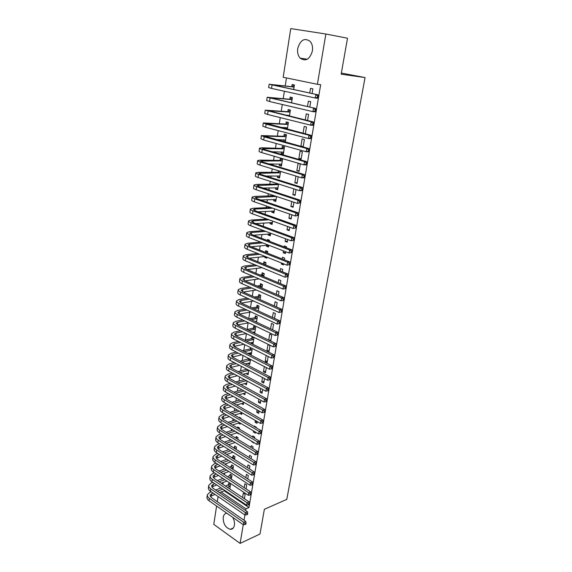 <?xml version="1.0" encoding="UTF-8"?>
<svg xmlns="http://www.w3.org/2000/svg" width="572" height="572" viewBox="0 0 572 572"><rect width="100%" height="100%" fill="white"/><g stroke="black" fill="none" stroke-linecap="round" stroke-linejoin="round"><path stroke-width="0.86" d="M312.398 50.987C309.752 59.424 305.662 61.805 300.136 58.129C298.005 55.684 297.211 52.452 297.74 48.448C300.357 39.883 304.497 37.523 310.146 41.37C312.19 43.837 312.941 47.047 312.398 50.987M232.682 517.31C234.184 519.955 234.749 522.601 234.391 525.246C233.841 527.992 232.482 529.35 230.316 529.336C225.511 527.777 223.137 523.773 223.202 517.331C223.673 514.807 224.875 513.434 226.805 513.198M286.458 77.942L285.206 85.936M284.377 91.234L283.226 98.62M282.303 104.49L281.252 111.19M280.251 117.617L279.308 123.645M278.214 130.616L277.377 135.979M276.197 143.486L275.461 148.198M274.896 151.802L274.789 152.517M274.202 156.235L273.566 160.31M273.001 163.942L272.815 165.115M272.229 168.862L271.686 172.308M271.114 175.976L270.863 177.585M270.27 181.367L269.827 184.198M269.248 187.902L268.926 189.94M268.332 193.751L267.982 195.982M267.403 199.714L267.01 202.181M266.416 206.02L266.159 207.657M265.565 211.418L265.115 214.307M264.507 218.168L264.343 219.226M263.749 223.016L263.234 226.319M262.627 230.209L262.548 230.695M261.955 234.513L261.375 238.217M260.167 245.91L259.524 250.007M258.401 257.2L257.7 261.69M256.649 268.39L255.884 273.259M254.912 279.486L254.09 284.727M253.189 290.483L252.316 296.089M251.487 301.38L250.55 307.35M249.792 312.19L248.806 318.511M248.119 322.901L247.09 329.465M246.432 333.669L245.445 339.968M244.709 344.651L243.815 350.386M243.007 355.534L242.199 360.71M241.32 366.323L240.597 370.949M239.647 377.012L239.003 381.102M237.988 387.609L237.43 391.169M236.343 398.112L235.871 401.158M234.713 408.522L234.32 411.053M233.097 418.847L232.783 420.878M231.496 429.079L231.26 430.616M229.908 439.224L229.744 440.268M229.072 444.551L229.007 444.973M228.335 449.277L228.242 449.849M227.57 454.147L227.449 454.933M226.083 463.663L225.904 464.8M224.603 473.108L224.374 474.588M223.137 482.475L222.851 484.298M283.19 77.27L290.748 28.6L325.868 34.005L317.403 84.313L283.19 77.27M325.868 34.005L347.504 38.231L341.162 74.188L365.058 77.563L286.786 499.37L264.364 509.287L260.003 534.019L240.111 543.4L213.764 524.367L216.602 506.063M217.288 501.68L218.089 496.525M365.058 77.563L341.362 73.066M289.818 99.106L290.14 97.068L292.385 97.576L291.534 102.903M309.81 107.107L310.718 101.694L308.387 101.172L307.486 106.578M285.128 128.6L285.292 127.556M285.871 123.902L286.193 121.907L288.402 122.465L287.337 129.172M305.348 133.827L306.492 127.005L304.19 126.433L303.06 133.233M283.433 153.568L281.167 153.518L283.34 154.14L284.498 146.897L282.318 146.289L282.003 148.248M281.167 153.518L281.41 151.973M301.115 159.209L302.345 151.852L300.078 151.222L298.856 158.566L301.115 159.209M279.637 177.306L277.377 177.327L279.529 177.992L280.58 171.4M277.377 177.327L277.599 175.94M278.199 172.151L278.428 170.749M297.19 182.725L294.837 182.761L297.061 183.455L298.184 176.755M294.837 182.761L295.946 176.076M275.911 200.615L273.659 200.708L275.783 201.423L276.569 196.482M273.659 200.708L273.859 199.471M293.236 206.406L290.891 206.513L293.093 207.257L293.929 202.245M290.891 206.513L291.727 201.508M272.251 223.516L270.013 223.673L272.1 224.431L272.637 221.085M270.013 223.673L270.184 222.587M289.353 229.658L287.022 229.844L289.189 230.63L289.754 227.234M287.022 229.844L287.58 226.455M268.654 246.01L266.423 246.232L268.49 247.032L268.776 245.231M266.423 246.232L266.573 245.288M267.338 240.49L267.496 239.504L269.569 240.29L269.412 241.284M285.535 252.495L283.219 252.745L285.356 253.575L285.664 251.744M286.329 247.74L286.5 246.739L284.348 245.917L284.184 246.918M283.219 252.745L283.519 250.915M263.535 268.318L264.993 268.919M263.663 263.578L263.949 261.79L265.994 262.62L265.63 264.922M280.116 275.161L281.646 275.79M282.325 271.736L282.718 269.398L280.595 268.54L280.208 270.871M260.188 285.442L260.467 283.683L262.491 284.556L261.919 288.131M278.392 295.288L279 291.656L276.905 290.755L276.305 294.373M256.771 306.935L257.042 305.205L259.044 306.113L258.279 310.911M274.539 318.397L275.346 313.527L273.28 312.591L272.472 317.446M253.41 328.056L253.682 326.355L255.655 327.298L254.704 333.276M270.749 341.076L271.757 335.02L269.719 334.041L268.711 340.09M251.58 352.81L249.392 353.317L251.337 354.311L252.273 348.462M250.107 348.82L250.322 347.476M267.453 360.81L265.179 361.375L267.188 362.405L268.175 356.47M265.179 361.375L266.159 355.455M248.334 373.101L246.16 373.659L248.084 374.689L248.784 370.27L239.947 372.637M264.021 381.367L261.754 381.996L263.742 383.054L264.486 378.578M261.754 381.996L262.498 377.527M245.03 393.086L242.978 393.665L244.873 394.723L245.359 391.691M260.646 401.587L258.387 402.259L260.353 403.353L260.861 400.286M258.387 402.259L258.894 399.199M239.89 413.37L241.727 414.428L241.999 412.741M257.157 421.521L255.076 422.193L257.014 423.316L257.3 421.607M255.076 422.193L255.362 420.477M236.922 432.782L238.624 433.819L238.688 433.419M237.516 428.013L237.687 426.919L239.554 428.035L239.375 429.122M252.288 441.627L251.823 441.791L253.739 442.95L253.804 442.542M254.533 438.195L254.719 437.094L252.795 435.943L252.609 437.044M251.823 441.791L251.887 441.391M234.406 447.597L234.649 446.053L236.486 447.197L236.136 449.413M251.101 458.737L251.48 456.492L249.578 455.312L249.206 457.557M231.41 466.394L231.653 464.879L233.476 466.051L232.947 469.355M247.733 478.921L248.291 475.575L246.41 474.367L245.86 477.713M228.471 484.899L228.707 483.404L230.509 484.606L229.808 488.96M244.423 498.763L245.159 494.351L243.3 493.114L242.571 497.518M224.174 490.776L248.956 507.55L320.67 84.706L317.403 84.313M246.067 488.881L246.718 485.006L244.852 483.783L244.208 487.659M229.937 475.682L230.173 474.181L231.982 475.361L231.374 479.2M249.413 468.876L249.878 466.073L247.991 464.879L247.526 467.674M232.904 457.035L233.147 455.505L234.978 456.663L234.534 459.43M252.81 448.512L253.089 446.832L251.179 445.667L250.901 447.347M235.914 438.081L236.165 436.529L238.016 437.651L237.745 439.31M254.69 431.61L253.446 432.032L255.369 433.176L255.548 432.125M256.27 427.784L256.356 427.27L254.426 426.133L254.34 426.655M253.446 432.032L253.618 430.981M238.402 423.116L240.168 424.167L240.333 423.123M239.146 417.746L239.232 417.238L241.105 418.332L241.019 418.847M258.98 411.561L256.728 412.269L258.68 413.377L259.073 410.989M256.728 412.269L257.121 409.888M243.35 402.974L241.405 403.546L243.293 404.618L243.672 402.266M262.326 391.52L260.06 392.17L262.04 393.25L262.67 389.482M260.06 392.17L260.689 388.409M246.725 383.118L244.559 383.705L246.475 384.749L247.068 381.031M265.73 371.135L263.456 371.728L265.458 372.772L266.323 367.574M263.456 371.728L264.321 366.538M249.95 362.998L247.769 363.535L249.699 364.543L250.522 359.416M248.477 359.073L248.584 358.415M268.933 351.944L269.991 345.624L267.961 344.63L266.909 350.936L268.933 351.944M253.217 342.535L251.029 343.021L252.988 343.994L253.982 337.759L252.023 336.794L251.751 338.481M251.029 343.021L251.087 342.664M272.63 329.787L273.545 324.324L271.493 323.359L270.585 328.821M255.083 317.539L255.355 315.823L257.343 316.752L256.478 322.143M276.455 306.892L277.163 302.645L275.082 301.723L274.381 305.963M258.472 296.239L258.751 294.487L260.76 295.381L260.088 299.571M280.351 283.569L280.852 280.58L278.743 279.694L278.242 282.682M261.919 274.56L262.198 272.787L264.235 273.638L263.763 276.576M283.519 263.778L281.338 264.05L283.469 264.9L283.648 263.828M284.32 259.795L284.599 258.115L282.461 257.278L282.182 258.952M281.338 264.05L281.517 262.977M266.845 257.114L264.65 257.364L266.709 258.187L266.874 257.128M264.65 257.364L264.793 256.492M265.451 252.345L265.715 250.693L267.775 251.508L267.51 253.16M287.437 241.127L285.106 241.348L287.266 242.156L287.702 239.546M288.367 235.571L286.2 234.77M285.106 241.348L285.542 238.746M270.442 234.813L268.211 234.999L270.291 235.778L270.699 233.212M268.211 234.999L268.368 233.984M269.24 228.528L271.328 229.293M291.284 218.082L288.946 218.232L291.134 218.997L291.834 214.8M288.946 218.232L289.639 214.042M274.074 212.119L271.829 212.241L273.938 212.977L274.596 208.844M271.829 212.241L272.015 211.082M295.202 194.623L292.857 194.695L295.066 195.41L296.046 189.561M292.857 194.695L293.822 188.86M277.763 189.01L275.511 189.067L277.649 189.761L278.564 184.005M275.511 189.067L275.718 187.759M276.326 183.941L276.426 183.319M299.077 171.393L300.3 164.093L298.048 163.442L296.839 170.721L299.077 171.393M281.524 165.494L279.265 165.472L281.424 166.116L282.575 158.945L280.402 158.315L280.094 160.253M279.265 165.472L279.501 164.007M303.167 146.918L304.404 139.489L302.123 138.882L300.893 146.296L303.167 146.918M285.356 141.541L283.083 141.448L285.278 142.042L286.443 134.735L284.241 134.155L283.934 136.129M283.083 141.448L283.34 139.818M307.572 120.535L308.594 114.407L306.277 113.857L305.262 119.97M287.201 115.558L287.258 115.179M287.838 111.561L288.159 109.545L290.383 110.074L289.425 116.102M312.076 93.551L312.863 88.853L310.517 88.36L309.738 93.043M291.82 86.529L292.142 84.477L294.401 84.956L293.665 89.568M248.956 507.55L245.924 508.858L245.645 510.503M244.895 514.964L244.008 520.234M243.257 524.71L240.111 543.4M221.121 491.984L245.924 508.858M244.587 497.762L243.565 498.183M246.139 488.495L245.724 488.66M269.19 350.4L266.909 350.936M270.942 339.897L269.14 340.297M254.876 332.175L253.167 332.532M272.715 329.3L271.943 329.465M256.549 321.729L255.877 321.857M299.192 170.721L296.839 170.721M301.215 158.608L298.856 158.566M303.253 146.382L300.893 146.296M245.095 524.488L245.896 524.131L246.06 523.158L245.259 523.523L245.095 524.488L243.35 524.774L243.758 522.35L209.381 498.398C207.765 497.225 207.093 495.988 207.364 494.687L209.967 492.256L211.19 491.777M215.651 490.032L221.064 487.909M225.597 486.136L229.587 483.991M229.865 488.624L229.415 488.695M224.882 490.49L219.469 492.642M215.015 494.408L210.303 496.496M230.266 486.093L227.391 487.337M222.865 489.124L217.446 491.262M212.991 493.014L210.046 495.109L211.397 497.59L245.767 521.449L246.06 523.158M243.35 524.774L209.023 500.757C207.407 499.578 206.735 498.341 207.014 497.032L207.3 495.123M245.259 523.523L243.758 522.35L245.767 521.449M230.008 486.307L228.214 485.106M246.746 514.743L247.547 514.385L247.719 513.406L246.911 513.763L246.746 514.743L244.995 515.036L245.402 512.583L210.825 488.896C209.195 487.737 208.515 486.515 208.787 485.242L211.39 482.861L212.798 482.325M217.339 480.594L222.958 478.449M227.57 476.698L231.074 474.767M226.855 481.038L221.235 483.211M216.702 484.956L211.762 487.065M231.746 476.869L229.379 477.885M224.767 479.651L219.147 481.81M214.614 483.547L211.476 485.671L212.841 488.116L247.411 511.711L247.719 513.406M244.995 515.036L210.46 491.276C208.837 490.118 208.158 488.896 208.43 487.609L208.723 485.671M246.911 513.763L245.402 512.583L247.411 511.711M231.488 477.077L229.679 475.89M248.412 504.904L249.213 504.561L249.385 503.574L248.577 503.918L248.412 504.904L246.646 505.205L247.061 502.738L212.276 479.322C210.639 478.171 209.953 476.969 210.217 475.718L212.827 473.387L214.436 472.794M219.047 471.085L224.896 468.918M229.587 467.181L232.568 465.472M228.864 471.507L223.023 473.702M218.411 475.432L213.234 477.556M233.233 467.567L231.403 468.361M226.712 470.105L220.871 472.279M216.259 474.002L214.643 474.603L212.92 476.147L214.3 478.557L249.077 501.88L249.385 503.574M246.646 505.205L211.912 481.724C210.274 480.573 209.588 479.365 209.86 478.106L210.153 476.14M248.577 503.918L247.061 502.738L249.077 501.88M232.968 467.774L231.152 466.602M250.093 494.987L250.893 494.651L251.065 493.65L250.257 493.986L250.093 494.987L248.32 495.295L248.734 492.799L213.742 469.662C212.09 468.532 211.397 467.345 211.661 466.116L214.271 463.835L216.094 463.177M220.792 461.497L226.869 459.309M231.646 457.593L234.084 456.098M230.924 461.904L224.846 464.114M220.156 465.822L214.722 467.967M234.727 458.193L233.476 458.758M228.7 460.481L222.622 462.676M217.925 464.378L216.102 465.036L214.378 466.552L215.766 468.918L250.75 491.97L251.065 493.65M248.32 495.295L213.37 472.086C211.726 470.949 211.039 469.762 211.304 468.525L211.604 466.53M250.257 493.986L248.734 492.799L250.75 491.97M234.47 458.401L232.64 457.243M251.78 484.977L252.588 484.648L252.76 483.647L251.952 483.969L251.78 484.977L250 485.292L250.422 482.782L215.215 459.924C213.556 458.801 212.863 457.643 213.12 456.435L215.73 454.204L217.782 453.489M222.565 451.83L228.893 449.628M233.755 447.933L235.607 446.653M233.026 452.223L226.698 454.454M221.922 456.141L216.223 458.301M236.243 448.741L235.593 449.077M230.73 450.779L224.403 452.995M219.619 454.668L217.575 455.391L215.844 456.871L217.246 459.202L252.445 481.974L252.76 483.647M250 485.292L214.843 462.362C213.192 461.246 212.491 460.074 212.755 458.858L213.063 456.842M251.952 483.969L250.422 482.782L252.445 481.974M235.979 448.941L234.141 447.797M253.489 474.882L254.297 474.567L254.468 473.552L253.661 473.866L253.489 474.882L251.701 475.203L252.13 472.672L216.702 450.1C215.036 448.999 214.328 447.855 214.593 446.668L217.203 444.494L219.491 443.722M224.367 442.084L230.952 439.868M235.836 438.145L237.144 437.122M235.178 442.463L228.593 444.716M223.723 446.382L217.746 448.555M232.804 441.005L226.219 443.236M221.343 444.887L219.055 445.659L217.324 447.104L218.74 449.399L254.154 471.886L254.468 473.552M251.701 475.203L216.33 452.566C214.664 451.458 213.964 450.307 214.221 449.12L214.529 447.068M253.661 473.866L252.13 472.672L254.154 471.886M255.212 464.693L256.027 464.385L256.199 463.363L255.384 463.67L255.212 464.693L253.417 465.029L253.846 462.469L218.204 440.197C216.531 439.11 215.816 437.98 216.073 436.822L218.683 434.699L221.228 433.876M226.197 432.26L233.069 430.022M237.823 428.192L238.696 427.52M237.387 432.632L230.523 434.899M225.554 436.536L219.276 438.724M234.928 431.145L228.064 433.397M223.094 435.02L220.549 435.857L218.819 437.265L220.249 439.518L255.877 461.711L256.199 463.363M253.417 465.029L217.832 442.678C216.152 441.584 215.444 440.454 215.701 439.289L216.016 437.215M255.384 463.67L253.846 462.469L255.877 461.711M256.95 454.418L257.765 454.125L257.936 453.088L257.128 453.389L256.95 454.418L255.141 454.761L255.577 452.18L219.72 430.208C218.032 429.136 217.317 428.028 217.567 426.891L220.177 424.824L222.994 423.945M228.064 422.351L235.235 420.105M239.847 418.153L240.261 417.839M239.647 422.722L232.489 425.003M227.42 426.612L220.828 428.807M237.101 421.214L229.937 423.473M224.867 425.075L222.058 425.961L220.32 427.334L221.764 429.551L257.615 451.444L257.936 453.088M255.141 454.761L219.341 432.711C217.653 431.631 216.938 430.523 217.188 429.386L217.51 427.277M257.128 453.389L255.577 452.18L257.615 451.444M258.701 444.058L259.516 443.765L259.695 442.728L258.88 443.014L258.701 444.058L256.885 444.408L257.328 441.798L221.25 420.134C219.548 419.076 218.826 417.989 219.076 416.881L221.686 414.864L224.789 413.928M229.973 412.369L237.452 410.11M241.977 412.841L234.499 415.022M229.322 416.609L222.401 418.818M239.339 411.197L231.853 413.47M226.676 415.043L223.573 415.987L221.843 417.324L223.302 419.498L259.366 441.091L259.695 442.728M256.885 444.408L220.863 422.658C219.169 421.6 218.447 420.506 218.697 419.39L219.019 417.26M258.88 443.014L257.328 441.798L259.366 441.091M260.474 433.597L261.29 433.319L261.468 432.268L260.653 432.546L260.474 433.597L258.644 433.955L259.087 431.331L222.787 409.967C221.078 408.93 220.349 407.865 220.592 406.778L223.209 404.826L226.619 403.832M231.917 402.302L239.739 400.035M243.55 403.017L236.551 404.962M231.26 406.52L223.988 408.737M241.627 401.108L233.812 403.389M228.514 404.933L225.103 405.927L223.373 407.228L224.846 409.359L261.132 430.637L261.468 432.268M258.644 433.955L222.401 412.519C220.699 411.475 219.963 410.403 220.213 409.309L220.535 407.15M260.653 432.546L259.087 431.331L261.132 430.637M262.262 423.044L263.077 422.772L263.256 421.714L262.441 421.986L262.262 423.044L260.424 423.409L260.868 420.763L224.346 399.721C222.622 398.691 221.886 397.654 222.129 396.596L224.739 394.694L228.485 393.658M233.905 392.149L242.085 389.875M245.138 393.114L238.66 394.823M233.24 396.353L225.597 398.57M243.987 390.933L235.807 393.221M230.387 394.737L226.648 395.781L224.918 397.047L226.405 399.134L262.92 420.098L263.256 421.714M260.424 423.409L223.952 402.295C222.236 401.258 221.5 400.214 221.743 399.149L222.072 396.954M262.441 421.986L260.868 420.763L262.92 420.098M264.057 412.398L264.879 412.133L265.058 411.068L264.243 411.325L264.057 412.398L262.212 412.769L262.662 410.095L225.911 389.382C224.181 388.374 223.43 387.351 223.673 386.322L226.29 384.477L230.38 383.39M235.936 381.917L244.501 379.644M246.732 383.118L240.819 384.598M235.271 386.1L227.227 388.317M246.418 380.68L237.852 382.968M232.303 384.456L228.207 385.549L226.476 386.772L227.978 388.824L264.714 409.459L265.058 411.068M262.212 412.769L225.518 391.977C223.788 390.962 223.044 389.932 223.287 388.896L223.616 386.672M264.243 411.325L262.662 410.095L264.714 409.459M265.88 401.651L266.702 401.401L266.881 400.321L266.059 400.572L265.88 401.651L264.021 402.037L264.478 399.335L227.492 378.957C225.747 377.963 224.996 376.962 225.232 375.954L227.849 374.174L232.325 373.044M238.016 371.6L246.854 369.247M248.341 373.044L243.036 374.295M237.344 375.761L228.879 377.978M234.255 374.088L229.78 375.232L228.049 376.412L229.558 378.421L266.531 398.727L266.881 400.321M264.021 402.037L227.091 381.567C225.354 380.573 224.603 379.565 224.839 378.557L225.182 376.297M266.059 400.572L264.478 399.335L266.531 398.727M248.52 370.449L246.596 369.426M267.71 390.805L268.533 390.569L268.718 389.482L267.896 389.718L267.71 390.805L265.844 391.205L266.309 388.481L229.086 368.432C227.334 367.46 226.576 366.48 226.805 365.508L229.422 363.785L234.305 362.612M240.147 361.204L249.063 358.658M249.964 362.891L245.309 363.906M239.475 365.344L230.559 367.553M250.414 360.074L242.092 362.219M236.25 363.635L231.367 364.822L229.629 365.966L231.16 367.925L268.368 387.895L268.718 389.482M265.844 391.205L228.686 371.071C226.934 370.091 226.176 369.112 226.412 368.125L226.755 365.837M267.896 389.718L266.309 388.481L268.368 387.895M250.15 360.267L248.212 359.259M269.562 379.865L270.384 379.636L270.577 378.542L269.748 378.764L269.562 379.865L267.689 380.273L268.154 377.52L230.695 357.822C228.929 356.864 228.164 355.913 228.392 354.962L231.009 353.303L236.336 352.087M242.342 350.722L249.842 349.006L251.315 347.976M251.601 352.645L247.655 353.439M241.656 354.833L232.261 357.035M252.059 349.807L244.294 351.716M238.288 353.096L232.968 354.325L231.231 355.426L232.775 357.336L270.213 376.962L270.577 378.542M267.689 380.273L230.287 360.482C228.528 359.523 227.763 358.558 227.992 357.607L228.342 355.283M269.748 378.764L268.154 377.52L270.213 376.962M251.794 349.993L249.842 349.006M271.428 368.826L272.258 368.611L272.444 367.503L271.621 367.717L271.428 368.826L269.548 369.24L270.013 366.466L232.318 347.118C230.545 346.174 229.765 345.245 229.994 344.323L232.611 342.728L238.417 341.484M244.602 340.154L251.487 338.667L253.289 337.423M253.26 342.313L250.078 342.885M243.901 344.244L233.991 346.432M253.711 339.453L246.561 341.134M240.383 342.471L234.577 343.729L232.847 344.787L234.406 346.661L272.079 365.93L272.444 367.503M269.548 369.24L231.91 349.799C230.137 348.856 229.365 347.919 229.587 346.997L229.944 344.637M271.621 367.717L270.013 366.466L272.079 365.93M253.446 339.639L251.487 338.667M273.316 357.679L274.145 357.479L274.331 356.356L273.502 356.563L273.316 357.679L271.421 358.108L271.893 355.305L233.955 336.315C232.168 335.392 231.388 334.484 231.603 333.598L234.227 332.067L240.555 330.788M246.925 329.501L253.146 328.242L254.99 326.984M254.926 331.889L252.581 332.246M246.217 333.569L235.764 335.735M255.384 329.007L248.899 330.459M242.528 331.76L236.207 333.047L234.47 334.062L236.043 335.886L273.967 354.804L274.331 356.356M271.421 358.108L233.54 339.024C231.76 338.095 230.981 337.187 231.202 336.286L231.56 333.898M273.502 356.563L271.893 355.305L273.967 354.804M255.119 329.186L253.146 328.242M275.218 346.432L276.047 346.239L276.24 345.109L275.411 345.302L275.218 346.432L273.316 346.868L273.788 344.044L235.607 325.418C233.812 324.517 233.018 323.63 233.233 322.772L235.857 321.307L242.75 320.005M249.328 318.761L254.812 317.725L256.699 316.452M256.606 321.378L255.176 321.528M248.613 322.801L237.566 324.946M257.071 318.468L251.315 319.698M244.737 320.956L237.852 322.272L236.114 323.244L237.702 325.01L275.868 343.565L276.24 345.109M273.316 346.868L235.192 328.156C233.397 327.241 232.611 326.355 232.825 325.489L233.19 323.066M275.411 345.302L273.788 344.044L275.868 343.565M256.799 318.654L254.812 317.725M277.971 334.899L278.164 333.762L277.334 333.941L277.141 335.078L277.971 334.899L275.225 335.528L275.704 332.675L237.273 314.428C235.464 313.542 234.67 312.684 234.877 311.854L237.502 310.453L245.016 309.13M251.816 307.936L256.499 307.114L258.43 305.834M258.301 310.782L257.879 310.725M251.087 311.954L239.411 314.064M258.766 307.843L253.818 308.859M247.018 310.06L239.504 311.397L237.766 312.326L239.375 314.049L277.785 332.225L278.164 333.762M277.141 335.078L275.225 335.528L236.858 317.181C235.049 316.295 234.255 315.429 234.463 314.593L234.835 312.133M277.334 333.941L275.704 332.675L277.785 332.225M258.494 308.022L256.499 307.114M279.908 323.452L280.108 322.301L279.272 322.472L279.079 323.623L279.908 323.452L277.155 324.074L277.635 321.199L238.953 303.332C237.137 302.466 236.329 301.63 236.536 300.836L239.16 299.506L247.354 298.169M254.404 297.025L258.201 296.41L260.174 295.123M253.653 301.022L241.291 303.088M260.482 297.125L256.42 297.926M249.371 299.084L241.177 300.429L239.439 301.308L241.062 302.981L279.722 320.785L280.108 322.301M279.079 323.623L277.155 324.074L238.531 306.113C236.715 305.241 235.914 304.404 236.122 303.596L236.493 301.108M279.272 322.472L277.635 321.199L279.722 320.785M260.21 297.304L258.201 296.41M281.867 311.897L282.067 310.739L281.231 310.896L281.031 312.055L281.867 311.897L279.1 312.519L279.586 309.616L240.655 292.142C238.817 291.291 238.009 290.483 238.209 289.718L240.833 288.452L249.785 287.123M257.107 286.036L259.917 285.621L261.94 284.32M256.335 289.997L243.207 292.013M262.212 286.322L259.13 286.915M251.809 288.016L242.864 289.361L241.127 290.197L242.764 291.82L281.681 309.23L282.067 310.739M281.031 312.055L279.1 312.519L240.226 294.952C238.395 294.094 237.587 293.279 237.788 292.507L238.167 289.983M281.231 310.896L279.586 309.616L281.681 309.23M261.94 286.493L259.917 285.621M283.848 300.236L284.048 299.063L283.204 299.206L283.011 300.379L283.848 300.236L281.059 300.858L281.56 297.926L242.364 280.845C240.519 280.015 239.697 279.236 239.897 278.5L242.521 277.313L252.309 275.99M259.931 274.96L261.647 274.732L263.721 273.416M259.13 278.9L245.166 280.852M263.949 275.411L261.962 275.818M254.347 276.855L244.566 278.192L242.821 278.986L244.48 280.552L283.655 297.569L284.048 299.063M283.011 300.379L281.059 300.858L241.935 283.676C240.097 282.847 239.275 282.06 239.475 281.317L239.861 278.75M283.204 299.206L281.56 297.926L283.655 297.569M263.678 275.59L261.647 274.732M285.843 288.46L286.043 287.28L285.199 287.409L284.999 288.595L285.843 288.46L283.047 289.082L283.548 286.122L244.094 269.448C242.235 268.64 241.405 267.889 241.598 267.181L244.223 266.066L254.94 264.772M262.898 263.806L265.515 262.426M262.069 267.71L247.161 269.584M265.708 264.414L264.943 264.643M256.992 265.615L246.282 266.924L244.537 267.667L246.21 269.183L285.642 285.8L286.043 287.28M284.999 288.595L283.047 289.082L243.658 272.308C241.806 271.493 240.976 270.735 241.169 270.02L241.563 267.424M285.199 287.409L283.548 286.122L285.642 285.8M265.437 264.586L263.392 263.749M287.859 276.576L288.059 275.382L287.215 275.497L287.015 276.698L287.859 276.576L285.049 277.191L285.55 274.202L245.838 257.951C243.965 257.157 243.129 256.435 243.315 255.763L245.939 254.719L257.7 253.46M265.594 252.402L267.331 251.33M265.172 256.449L249.213 258.222M259.767 254.29L248.012 255.555L246.275 256.249L247.962 257.715L287.652 273.916L288.059 275.382M287.015 276.698L285.049 277.191L245.395 260.832C243.536 260.038 242.7 259.302 242.885 258.63L243.286 255.991M287.215 275.497L285.55 274.202L287.652 273.916M268.74 245.459L268.111 245.138M289.89 264.579L290.097 263.37L289.253 263.477L289.046 264.686L289.89 264.579L287.065 265.193L287.58 262.176L247.597 246.339C245.717 245.574 244.866 244.873 245.052 244.237L247.676 243.264L260.61 242.078M268.104 240.783L269.169 240.14M268.461 245.102L251.322 246.768M262.684 242.878L249.757 244.087L248.019 244.73L249.728 246.139L289.682 261.919L290.097 263.37M289.046 264.686L287.065 265.193L247.154 249.249C245.281 248.484 244.43 247.776 244.616 247.133L245.016 244.458M289.253 263.477L287.58 262.176L289.682 261.919M270.535 234.255L269.805 233.869M291.942 252.459L292.149 251.244L291.305 251.337L291.098 252.552L291.942 252.459L289.11 253.074L289.625 250.028L249.371 234.627C247.476 233.884 246.625 233.212 246.804 232.611L249.428 231.71L263.699 230.609M270.585 233.948L253.496 235.214M265.787 231.381L251.523 232.504L249.785 233.104L251.508 234.448L291.734 249.8L292.149 251.244M291.098 252.552L289.11 253.074L248.927 237.566C247.04 236.815 246.182 236.136 246.36 235.528L246.768 232.818M291.305 251.337L289.625 250.028L291.734 249.8M272.336 222.951L271.507 222.494M294.015 240.233L294.222 239.003L293.379 239.075L293.171 240.311L294.015 240.233L291.169 240.841L291.691 237.766L251.165 222.801C249.256 222.079 248.391 221.435 248.57 220.871L251.194 220.048L266.995 219.062M272.401 222.579L255.741 223.559M269.097 219.812L253.303 220.821L251.566 221.371L253.303 222.658L293.801 237.573L294.222 239.003M293.171 240.311L291.169 240.841L250.715 225.768C248.813 225.039 247.948 224.388 248.126 223.816L248.541 221.064M293.379 239.075L291.691 237.766L293.801 237.573M274.16 211.547L273.23 211.018M296.11 227.878L296.317 226.634L295.474 226.698L295.259 227.942L296.11 227.878L293.25 228.485L293.772 225.382L252.974 210.868C251.058 210.167 250.178 209.552 250.35 209.023L252.974 208.287L270.556 207.45M274.231 211.111L258.079 211.812M272.665 208.179L255.098 209.037L253.36 209.524L255.119 210.761L295.896 225.225L296.317 226.634M295.259 227.942L293.25 228.485L252.517 213.864C250.607 213.156 249.735 212.534 249.9 211.998L250.322 209.209M295.474 226.698L293.772 225.382L295.896 225.225M276.004 200.043L274.968 199.428M298.226 215.408L298.434 214.15L297.583 214.2L297.376 215.458L298.226 215.408L295.352 216.016L295.881 212.877L254.797 198.827C252.867 198.148 251.987 197.562 252.152 197.068L254.769 196.41L274.288 195.724M276.083 199.535L260.525 199.971M276.419 196.432L255.169 197.576L256.95 198.749L298.005 212.755L298.434 214.15M297.376 215.458L295.352 216.016L254.34 201.845C252.416 201.165 251.53 200.572 251.694 200.071L252.123 197.24M297.583 214.2L295.881 212.877L298.005 212.755M276.319 196.482L274.195 195.781M277.856 188.438L276.726 187.738M300.357 202.81L300.572 201.544L299.721 201.58L299.506 202.853L300.357 202.81L297.469 203.417L298.005 200.25L256.642 186.665C254.697 186.014 253.804 185.457 253.968 184.999L256.585 184.427L276.047 184.091L277.077 183.526M277.949 187.859L263.099 188.031M278.471 184.62L257 185.514L258.794 186.622L300.136 200.164L300.572 201.544M299.506 202.853L297.469 203.417L256.177 189.718C254.24 189.053 253.346 188.495 253.51 188.031L253.939 185.164M299.721 201.58L298.005 200.25L300.136 200.164M278.192 184.777L276.047 184.091M279.729 176.719L278.5 175.933M302.517 190.097L302.731 188.817L301.88 188.839L301.658 190.118L302.517 190.097L301.744 190.64L299.614 190.698L300.15 187.502L258.501 174.388C256.549 173.759 255.641 173.237 255.798 172.823L258.422 172.329L277.928 172.301L279.944 171.207M279.837 176.076L265.844 176.012M280.359 172.808L258.851 173.33L260.66 174.381L302.288 187.452L302.731 188.817M301.658 190.118L299.614 190.698L258.036 177.47C256.084 176.834 255.183 176.305 255.341 175.876L255.777 172.966M301.88 188.839L300.15 187.502L302.288 187.452M280.08 172.958L277.928 172.301M281.624 164.9L280.287 164.014M304.69 177.249L304.912 175.962L304.054 175.969L303.839 177.256L304.69 177.249L303.911 177.835L301.78 177.849L302.323 174.617L260.382 162.005C258.408 161.397 257.5 160.904 257.65 160.525L260.267 160.117L279.815 160.403L282.561 158.945M281.739 164.178L268.797 163.907M282.261 160.889L260.71 161.039L262.548 162.026L304.461 174.61L304.912 175.962M303.839 177.256L301.78 177.849L259.91 165.108C257.943 164.5 257.035 164 257.185 163.613L257.629 160.66M304.054 175.969L302.323 174.617L304.461 174.61M281.982 161.039L279.815 160.403M283.526 152.974L282.089 151.988M306.892 164.278L307.107 162.977L306.256 162.963L306.034 164.271L306.892 164.278L306.106 164.9L303.961 164.879L304.511 161.611L262.276 149.492C260.296 148.913 259.373 148.455 259.516 148.119L262.133 147.79L281.724 148.391L284.47 146.968M283.655 152.181L272.029 151.73M284.184 148.856L262.598 148.634L264.45 149.557L306.656 161.64L307.107 162.977M306.034 164.271L303.961 164.879L261.804 152.631C259.824 152.045 258.901 151.58 259.044 151.23L259.495 148.234M306.256 162.963L304.511 161.611L306.656 161.64M283.905 149.006L281.724 148.391M285.449 140.941L283.912 139.847M309.109 151.18L309.33 149.864L308.472 149.835L308.251 151.151L309.109 151.18L308.315 151.83L306.17 151.773L306.728 148.477L264.192 136.865L261.404 135.585L283.648 136.272L286.408 134.87M285.592 140.069L275.661 139.496M286.129 136.715L264.493 136.107L308.873 148.548L309.33 149.864M308.251 151.151L306.17 151.773L263.713 140.033L260.925 138.731L261.383 135.693M308.472 149.835L306.728 148.477L308.873 148.548M285.85 136.858L283.648 136.272M288.374 122.673L285.592 124.045L263.306 122.937L266.123 124.117L308.959 135.206L311.111 135.314L311.576 136.615L310.718 136.572L310.496 137.902L311.354 137.945L311.576 136.615M287.394 128.793L285.75 127.585M287.544 127.849L279.865 127.241M288.088 124.46L266.416 123.459L311.111 135.314M311.354 137.945L310.546 138.638L308.401 138.538L265.637 127.313L262.827 126.112L263.292 123.03M310.496 137.902L308.401 138.538L308.959 135.206L310.718 136.572M287.802 124.603L285.592 124.045M290.34 110.353L287.559 111.697L265.222 110.167L311.218 121.807L313.37 121.95L313.842 123.237L312.984 123.173L312.755 124.524L313.62 124.582L313.842 123.237M288.474 115.866L287.609 115.208M289.518 115.515L284.956 115.008M290.061 112.098L268.347 110.696L313.37 121.95M313.62 124.582L312.805 125.304L310.653 125.168L267.589 114.471L264.743 113.37L265.215 110.246M312.755 124.524L310.653 125.168L311.218 121.807L312.984 123.173M289.782 112.234L287.559 111.697M292.328 97.926L289.532 99.235L267.167 97.276L315.651 108.458L316.137 109.717L315.272 109.645L315.043 111.004L315.908 111.075L316.137 109.717M292.056 99.614L270.306 97.805L315.651 108.458M315.908 111.075L315.079 111.84L312.927 111.662L269.555 101.509L266.681 100.508L267.16 97.333M315.043 111.004L312.927 111.662L313.499 108.265L315.272 109.645M291.777 99.75L289.532 99.235M294.337 85.378L291.534 86.658L269.126 84.256L317.96 94.823L318.454 96.06L317.589 95.974L317.353 97.347L318.218 97.433L318.454 96.06M294.072 87.008L272.279 84.792L317.96 94.823M318.218 97.433L317.381 98.241L315.222 98.019L271.536 88.41L268.633 87.523L269.119 84.306M317.353 97.347L315.222 98.019L315.801 94.587L317.589 95.974M293.793 87.144L291.534 86.658M211.411 495.838L211.769 493.5M209.023 500.757L209.381 498.398M212.841 486.45L213.199 484.091M210.46 491.276L210.825 488.896M214.285 476.984L214.643 474.603M211.912 481.724L212.276 479.322M215.737 467.431L216.102 465.036M213.37 472.086L213.742 469.662M217.203 457.807L217.575 455.391M214.843 462.362L215.215 459.924M218.683 448.098L219.055 445.659M216.33 452.566L216.702 450.1M220.17 438.316L220.549 435.857M217.832 442.678L218.204 440.197M221.679 428.442L222.058 425.961M219.341 432.711L219.72 430.208M223.194 418.489L223.573 415.987M220.863 422.658L221.25 420.134M224.725 408.451L225.103 405.927M222.401 412.519L222.787 409.967M226.262 398.327L226.648 395.781M223.952 402.295L224.346 399.721M227.82 388.116L228.207 385.549M225.518 391.977L225.911 389.382M229.386 377.82L229.78 375.232M227.091 381.567L227.492 378.957M230.966 367.431L231.367 364.822M228.686 371.071L229.086 368.432M232.568 356.957L232.968 354.325M230.287 360.482L230.695 357.822M234.177 346.389L234.577 343.729M231.91 349.799L232.318 347.118M235.8 335.728L236.207 333.047M233.54 339.024L233.955 336.315M237.452 324.889L237.852 322.272M235.192 328.156L235.607 325.418M239.117 313.921L239.504 311.397M236.858 317.181L237.273 314.428M240.805 302.86L241.177 300.429M238.531 306.113L238.953 303.332M242.507 291.699L242.864 289.361M240.226 294.952L240.655 292.142M244.223 280.437L244.566 278.192M241.935 283.676L242.364 280.845M245.953 269.069L246.282 266.924M243.658 272.308L244.094 269.448M247.697 257.6L248.012 255.555M245.395 260.832L245.838 257.951M249.463 246.024L249.757 244.087M247.154 249.249L247.597 246.339M251.244 234.348L251.523 232.504M248.927 237.566L249.371 234.627M253.038 222.558L253.303 220.821M250.715 225.768L251.165 222.801M254.847 210.66L255.098 209.037M252.517 213.864L252.974 210.868M256.678 198.648L256.907 197.133M254.34 201.845L254.797 198.827M258.523 186.529L258.737 185.128M256.177 189.718L256.642 186.665M260.389 174.296L260.582 173.001M258.036 177.47L258.501 174.388M262.269 161.94L262.448 160.768M259.91 165.108L260.382 162.005M264.171 149.471L264.328 148.42M261.804 152.631L262.276 149.492M266.087 136.887L266.23 135.95M263.713 140.033L264.192 136.865M268.025 124.174L268.146 123.366M265.637 127.313L266.123 124.117M269.977 111.347L270.084 110.661M267.589 114.471L268.075 111.24M271.95 98.391L272.036 97.833M269.555 101.509L270.048 98.241M273.945 85.307L274.009 84.878M271.536 88.41L272.036 85.121M300.136 58.129L307.264 59.238M230.316 529.336L233.24 528.028"/></g></svg>
